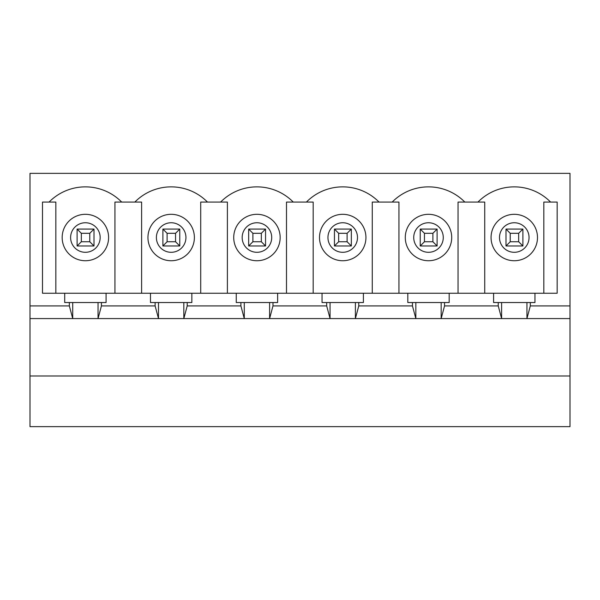 <?xml version="1.0" encoding="UTF-8"?>
<svg xmlns="http://www.w3.org/2000/svg" width="600" height="600" viewBox="0 0 600 600"><rect width="100%" height="100%" fill="white"/><g stroke="black" fill="none" stroke-linecap="round" stroke-linejoin="round"><path stroke-width="0.9" d="M437.107 245.962L420.225 245.962L420.225 229.08L437.107 229.08L437.107 245.962L432.893 241.748L432.893 233.303L437.107 229.08M420.225 229.08L424.447 233.303L424.447 241.748L420.225 245.962M432.893 233.303L424.447 233.303M424.447 241.748L432.893 241.748M522.893 245.962L506.002 245.962L506.002 229.08L522.893 229.08L522.893 245.962L518.67 241.748L518.67 233.303L522.893 229.08M506.002 229.08L510.225 233.303L510.225 241.748L506.002 245.962M518.67 233.303L510.225 233.303M510.225 241.748L518.67 241.748M351.33 245.962L334.447 245.962L334.447 229.08L351.33 229.08L351.33 245.962L347.108 241.748L347.108 233.303L351.33 229.08M334.447 229.08L338.67 233.303L338.67 241.748L334.447 245.962M347.108 233.303L338.67 233.303M338.67 241.748L347.108 241.748M265.553 245.962L248.67 245.962L248.67 229.08L265.553 229.08L265.553 245.962L261.33 241.748L261.33 233.303L265.553 229.08M248.67 229.08L252.892 233.303L252.892 241.748L248.67 245.962M261.33 233.303L252.892 233.303M252.892 241.748L261.33 241.748M179.775 245.962L162.892 245.962L162.892 229.08L179.775 229.08L179.775 245.962L175.553 241.748L175.553 233.303L179.775 229.08M162.892 229.08L167.108 233.303L167.108 241.748L162.892 245.962M175.553 233.303L167.108 233.303M167.108 241.748L175.553 241.748M93.998 245.962L77.108 245.962L77.108 229.08L93.998 229.08L93.998 245.962L89.775 241.748L89.775 233.303L93.998 229.08M77.108 229.08L81.33 233.303L81.33 241.748L77.108 245.962M89.775 233.303L81.33 233.303M81.33 241.748L89.775 241.748M101.422 305.91L101.422 302.535L106.073 302.535L106.073 293.243L42.495 293.243L42.495 202.065L49.08 202.065A50.963 50.963 0 0 1 121.688 202.065L134.858 202.065A50.963 50.963 0 0 1 207.465 202.065L220.635 202.065A50.963 50.963 0 0 1 293.243 202.065L306.42 202.065A50.963 50.963 0 0 1 379.028 202.065L392.197 202.065A50.963 50.963 0 0 1 464.805 202.065L477.975 202.065A50.963 50.963 0 0 1 550.582 202.065L557.168 202.065L557.168 293.243L534.96 293.243L534.96 302.535L501.615 302.535L501.615 318.577L498.24 305.91L444.54 305.91L444.54 302.535L449.183 302.535L449.183 293.243L407.812 293.243L407.812 302.535L412.455 302.535L412.455 305.91L358.763 305.91L358.763 302.535L363.405 302.535L363.405 293.243L322.035 293.243L322.035 302.535L326.678 302.535L326.678 305.91L272.985 305.91L272.985 302.535L277.627 302.535L277.627 293.243L236.257 293.243L236.257 302.535L240.9 302.535L240.9 305.91L187.208 305.91L187.208 302.535L158.498 302.535L158.498 318.577L30 318.577L30 173.355L570 173.355L570 305.91L530.317 305.91L526.942 318.577L158.498 318.577L155.123 305.91L101.422 305.91L98.047 318.577L98.047 302.535L72.72 302.535L72.72 318.577L69.345 305.91L30 305.91M183.825 302.535L183.825 318.577L187.208 305.91M526.942 302.535L526.942 318.577L570 318.577L570 426.645L30 426.645L30 318.577M101.422 302.535L98.047 302.535M62.168 237.525A23.22 23.22 0 0 1 96.99 217.417A23.22 23.22 0 0 1 96.99 257.632A23.22 23.22 0 0 1 62.168 237.525M64.703 293.243L64.703 302.535L69.345 302.535L69.345 305.91M187.208 302.535L191.85 302.535L191.85 293.243L150.48 293.243L150.48 302.535L155.123 302.535L155.123 305.91M147.945 237.525A23.22 23.22 0 0 1 182.775 217.417A23.22 23.22 0 0 1 182.775 257.632A23.22 23.22 0 0 1 147.945 237.525M272.985 302.535L269.603 302.535L269.603 318.577L272.985 305.91M233.722 237.525A23.22 23.22 0 0 1 268.553 217.417A23.22 23.22 0 0 1 268.553 257.632A23.22 23.22 0 0 1 233.722 237.525M358.763 302.535L355.388 302.535L355.388 318.577L358.763 305.91M319.5 237.525A23.22 23.22 0 0 1 354.33 217.417A23.22 23.22 0 0 1 354.33 257.632A23.22 23.22 0 0 1 319.5 237.525M444.54 302.535L441.165 302.535L441.165 318.577L444.54 305.91M405.285 237.525A23.22 23.22 0 0 1 440.107 217.417A23.22 23.22 0 0 1 440.107 257.632A23.22 23.22 0 0 1 405.285 237.525M534.96 293.243L493.59 293.243L493.59 302.535L498.24 302.535L498.24 305.91M491.062 237.525A23.22 23.22 0 0 1 525.885 217.417A23.22 23.22 0 0 1 525.885 257.632A23.22 23.22 0 0 1 491.062 237.525M570 318.577L570 305.91M501.615 302.535L498.24 302.535M530.317 302.535L530.317 305.91M150.48 293.243L106.073 293.243M493.59 293.243L449.183 293.243M570 375.983L30 375.983M550.582 202.065L543.825 202.065L543.825 293.243M236.257 293.243L191.85 293.243M322.035 293.243L277.627 293.243M407.812 293.243L363.405 293.243M464.805 202.065L458.048 202.065L458.048 293.243M484.725 293.243L484.725 202.065L477.975 202.065M379.028 202.065L372.27 202.065L372.27 293.243M398.947 293.243L398.947 202.065L392.197 202.065M441.165 302.535L412.455 302.535M415.838 302.535L415.838 318.577L412.455 305.91M293.243 202.065L286.493 202.065L286.493 293.243M313.17 293.243L313.17 202.065L306.42 202.065M355.388 302.535L326.678 302.535M330.06 302.535L330.06 318.577L326.678 305.91M207.465 202.065L200.715 202.065L200.715 293.243M227.392 293.243L227.392 202.065L220.635 202.065M269.603 302.535L240.9 302.535M244.275 302.535L244.275 318.577L240.9 305.91M121.688 202.065L114.938 202.065L114.938 293.243M141.615 293.243L141.615 202.065L134.858 202.065M158.498 302.535L155.123 302.535M55.838 293.243L55.838 202.065L49.08 202.065M72.72 302.535L69.345 302.535M70.613 237.525A14.775 14.775 0 0 1 92.775 224.73A14.775 14.775 0 0 1 92.775 250.32A14.775 14.775 0 0 1 70.613 237.525M156.39 237.525A14.775 14.775 0 0 1 178.553 224.73A14.775 14.775 0 0 1 178.553 250.32A14.775 14.775 0 0 1 156.39 237.525M242.167 237.525A14.775 14.775 0 0 1 264.33 224.73A14.775 14.775 0 0 1 264.33 250.32A14.775 14.775 0 0 1 242.167 237.525M327.945 237.525A14.775 14.775 0 0 1 350.108 224.73A14.775 14.775 0 0 1 350.108 250.32A14.775 14.775 0 0 1 327.945 237.525M413.722 237.525A14.775 14.775 0 0 1 435.885 224.73A14.775 14.775 0 0 1 435.885 250.32A14.775 14.775 0 0 1 413.722 237.525M499.5 237.525A14.775 14.775 0 0 1 521.662 224.73A14.775 14.775 0 0 1 521.662 250.32A14.775 14.775 0 0 1 499.5 237.525"/></g></svg>
